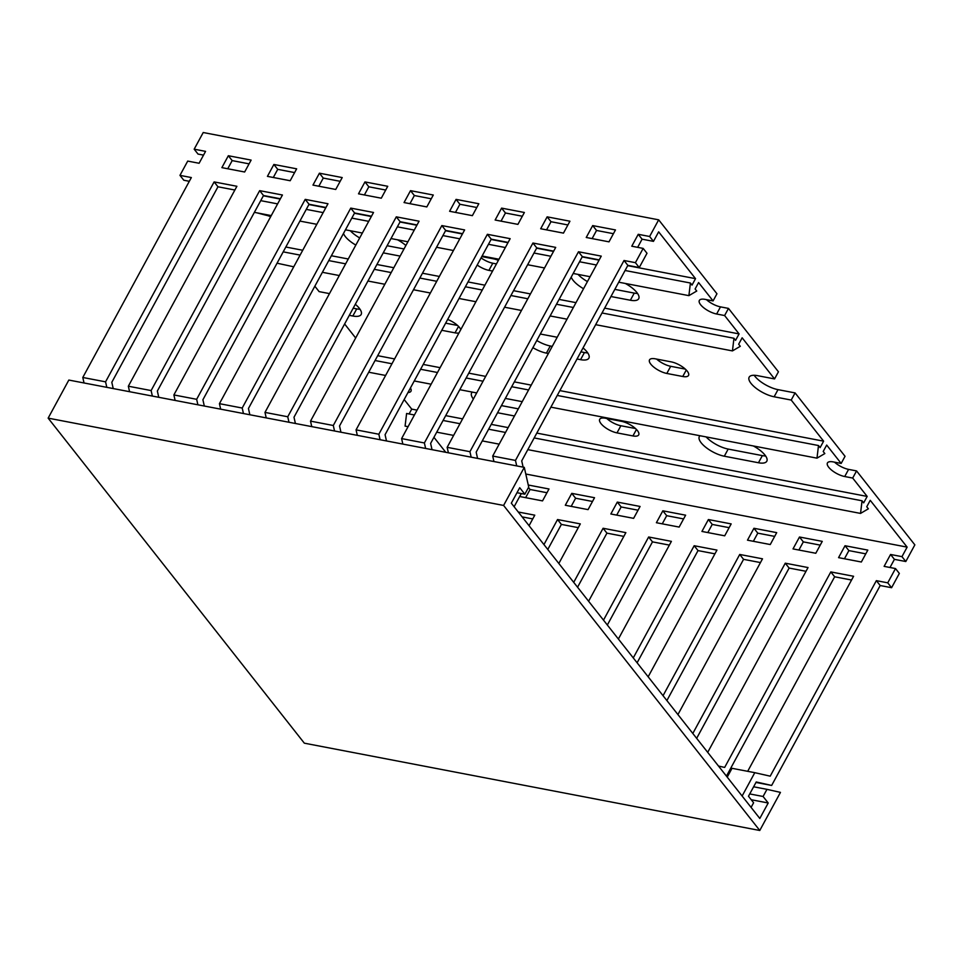 <?xml version="1.0" encoding="UTF-8"?>
<svg xmlns="http://www.w3.org/2000/svg" width="963" height="963" viewBox="0 0 963 963"><rect width="100%" height="100%" fill="white"/><g stroke="black" fill="none" stroke-linecap="round" stroke-linejoin="round"><path stroke-width="1.44" d="M759.771 830.479L503.601 505.443L48.15 418.135L304.332 743.171L759.771 830.479L780.451 792.393L766.969 789.347L763.081 796.485L768.209 802.986L759.807 818.454L511.317 503.18L519.719 487.711L524.847 494.212L528.723 487.061L524.281 467.356L68.83 380.06L48.15 418.135M503.601 505.443L524.281 467.356M516.999 492.707L524.847 494.212M768.209 802.986L751.224 799.735M763.081 796.485L749.744 793.933M753.62 786.783L766.969 789.347M353.18 308.208L356.719 308.882A18.947 7.006 -151.5 0 0 360.018 309.255M355.311 304.284A18.947 7.006 28.5 0 1 359.319 308.292A18.947 7.006 28.5 0 1 361.161 314.492A18.947 7.006 28.5 0 1 352.843 316.02L349.304 315.346M410.431 387.993A13.121 4.851 28.5 0 1 410.972 391.231A13.121 4.851 28.5 0 1 407.963 392.531M447.651 319.451A13.121 4.851 28.5 0 1 459.52 327.504A13.121 4.851 28.5 0 1 460.783 329.623M458.966 332.969A13.121 4.851 28.5 0 1 455.03 332.849L441.752 330.309M614.827 289.382L634.256 293.101A18.947 7.006 -151.5 0 0 637.566 293.474M625.264 283.447A18.947 7.006 28.5 0 1 636.856 292.511A18.947 7.006 28.5 0 1 638.71 298.723A18.947 7.006 28.5 0 1 630.38 300.239L610.951 296.52M687.245 371.152A13.121 4.851 28.5 0 1 688.521 375.45A13.121 4.851 28.5 0 1 682.755 376.497L666.817 373.451A13.121 4.851 28.5 0 1 654.142 367.397A13.121 4.851 28.5 0 1 649.519 359.873A13.121 4.851 28.5 0 1 655.285 358.826L671.223 361.871A13.121 4.851 28.5 0 1 687.245 371.152M706.12 436.913A18.947 7.006 -151.5 0 0 728.184 449.071L762.347 455.619A18.947 7.006 -151.5 0 0 765.645 455.993M753.355 445.965A18.947 7.006 28.5 0 1 764.947 455.03A18.947 7.006 28.5 0 1 766.801 461.229A18.947 7.006 28.5 0 1 758.471 462.758L724.308 456.209A18.947 7.006 28.5 0 1 706.011 447.47A18.947 7.006 28.5 0 1 699.331 436.6A18.947 7.006 28.5 0 1 700.065 435.745M637.422 430.581A13.121 4.851 28.5 0 1 638.698 434.879A13.121 4.851 28.5 0 1 632.944 435.938L616.994 432.881A13.121 4.851 28.5 0 1 604.319 426.826A13.121 4.851 28.5 0 1 599.708 419.302A13.121 4.851 28.5 0 1 605.474 418.255L621.412 421.313A13.121 4.851 28.5 0 1 637.422 430.581M580.906 351.856L584.445 352.53A18.947 7.006 -151.5 0 0 587.743 352.903M583.036 347.944A18.947 7.006 28.5 0 1 587.045 351.952A18.947 7.006 28.5 0 1 588.887 358.152A18.947 7.006 28.5 0 1 580.569 359.668L577.03 358.994M445.761 452.309L433.94 437.31M525.774 474.025L907.134 547.128L870.239 500.327L866.748 506.755L868.373 508.813L860.537 513.411L527.82 449.637M559.864 390.605L823.618 441.162L820.127 447.59L818.502 445.532L816.985 458.159L824.834 453.561L823.196 451.491L826.687 445.075L841.168 463.432L833.2 461.903A13.121 4.851 28.5 0 0 827.434 462.962A13.121 4.851 28.5 0 0 832.044 470.486A13.121 4.851 28.5 0 0 844.72 476.529L852.688 478.057L867.169 496.427L536.8 433.097M508.151 427.608L491.25 424.37M462.601 418.869L445.713 415.631M417.063 410.142L411.719 409.119L404.159 399.537M514.459 415.98L497.558 412.742M473.375 399.043A18.947 7.006 28.5 0 1 471.617 392.952A18.947 7.006 28.5 0 1 472.351 392.097M531.215 385.116L514.326 381.878M485.665 376.389L468.776 373.15M440.127 367.661L423.226 364.423M394.577 358.922L377.689 355.684M823.618 441.162L791.213 400.054L774.132 396.78A18.947 7.006 28.5 0 1 755.823 388.041A18.947 7.006 28.5 0 1 749.154 377.171A18.947 7.006 28.5 0 1 757.484 375.654L774.553 378.928L742.148 337.808L738.657 344.236L740.294 346.295L732.446 350.905L595.664 324.675M329.478 293.607L319.114 291.62L314.841 286.204M355.66 337.989L344.622 323.977M540.303 334.017L557.204 337.255M548.38 353.505L546.406 353.12A18.947 7.006 28.5 0 1 532.9 347.667M649.628 236.489L658.668 219.829L203.229 132.521L194.177 149.181L205.564 151.372L199.1 163.265L187.713 161.086L179.961 175.362L191.348 177.553L82.794 377.472L105.569 381.842L214.123 181.911L236.898 186.28L128.344 386.211L151.119 390.569L259.661 190.65L282.436 195.008L173.882 394.938L196.657 399.308L305.211 199.377L327.986 203.747L219.432 403.666L242.207 408.035L350.761 208.104L373.524 212.474L264.981 412.405L287.744 416.762L396.299 216.844L419.074 221.201L310.519 421.132L333.294 425.49L441.848 225.571L464.623 229.928L356.069 429.859L378.844 434.229L487.386 234.298L510.161 238.668L401.607 438.586L424.382 442.956L532.936 243.025L555.711 247.395L447.157 447.326L469.932 451.683L578.486 251.764L601.249 256.122L492.707 456.053L515.47 460.422L624.024 260.492L635.411 262.67L643.164 248.394L631.776 246.215L638.24 234.31L649.628 236.489L653.468 241.364L658.644 231.842L695.527 278.656L692.036 285.084L690.411 283.014L688.894 295.641L696.743 291.043L695.117 288.984L698.596 282.556L713.077 300.913L705.109 299.385A13.121 4.851 28.5 0 0 699.343 300.444A13.121 4.851 28.5 0 0 703.965 307.967A13.121 4.851 28.5 0 0 716.628 314.01L724.609 315.539L739.078 333.908L604.644 308.136M575.994 302.647L559.106 299.409M530.444 293.92L513.556 290.682M484.907 285.18L468.006 281.942M439.357 276.453L422.468 273.215M393.819 267.726L376.918 264.488M348.269 258.999L331.38 255.749M302.719 250.26L285.83 247.022M270.651 216.723A13.121 4.851 28.5 0 0 265.595 215.134L257.037 212.859M397.538 239.799A18.947 7.006 28.5 0 1 405.88 245.493M400.127 256.098L383.226 252.86M355.829 245.071A18.947 7.006 28.5 0 1 343.49 233.431M583.554 288.731A18.947 7.006 28.5 0 1 571.215 277.091M481.777 256.579L493.321 258.794A13.121 4.851 28.5 0 1 498.377 260.383M492.575 271.06L488.915 270.362A13.121 4.851 28.5 0 1 477.191 265.03M658.668 219.829L716.954 293.775L713.077 300.913M706.433 299.649A13.121 4.851 -151.5 0 0 720.505 306.872L728.485 308.401L778.441 371.79L774.553 378.928M754.173 375.281A18.947 7.006 -151.5 0 0 778.008 389.642L795.089 392.916L845.045 456.293L841.168 463.432M834.524 462.156A13.121 4.851 -151.5 0 0 848.596 469.39L856.564 470.919L914.85 544.865L905.81 561.525L894.422 559.347L889.993 567.496M501.446 405.604L518.335 408.842M445.628 323.159L457.581 325.458M350.315 230.735A18.947 7.006 -151.5 0 0 359.705 237.933M387.102 245.721L404.003 248.96M578.041 274.395A18.947 7.006 -151.5 0 0 587.43 281.581M656.622 359.079A13.121 4.851 -151.5 0 0 670.693 366.301L685.307 369.106M606.798 418.508A13.121 4.851 -151.5 0 0 620.87 425.742L635.484 428.535M536.776 340.529A18.947 7.006 -151.5 0 0 550.282 345.982L552.256 346.367M481.067 257.891A13.121 4.851 -151.5 0 0 492.791 263.224L496.451 263.922M408.071 426.681L405.086 426.115L406.603 413.476L414.427 414.981M409.094 413.958L411.719 409.119M865.773 553.845L848.872 550.607L844.443 558.769M820.223 545.118L803.323 541.88L798.905 550.029M774.673 536.391L757.785 533.153L753.355 541.302M729.135 527.664L712.235 524.426L707.817 532.575M683.586 518.925L666.697 515.687L662.267 523.836M638.048 510.197L621.147 506.959L616.717 515.109M592.498 501.47L575.609 498.232L571.179 506.382M546.948 492.731L530.059 489.493L525.629 497.654M742.124 796.016L754.787 772.675L770.207 776.166L876.354 580.653L887.742 582.832L895.506 568.555L899.346 573.43L891.594 587.707L880.206 585.528L771.652 785.447L755.979 782.45M851.557 580.027L834.656 576.789L726.439 776.118M806.007 571.3L789.118 568.062L696.658 738.332M760.457 562.573L743.568 559.334L666.89 700.558M714.919 553.833L698.019 550.595L637.109 662.785M669.369 545.106L652.481 541.868L607.34 625.011M623.831 536.379L606.931 533.141L577.559 587.225M578.282 527.652L561.393 524.414L547.791 549.452M532.744 518.913L522.115 516.878M905.81 561.525L901.958 556.65L907.134 547.128M852.688 478.057L856.564 470.919M867.169 496.427L863.679 502.855L862.054 500.784L860.537 513.411M791.213 400.054L795.089 392.916M724.609 315.539L728.485 308.401M739.078 333.908L735.588 340.336L733.962 338.266L732.446 350.905M609.001 241.845L586.238 237.476L592.69 225.583L615.465 229.94L609.001 241.845M563.463 233.118L540.688 228.749L547.153 216.844L569.927 221.213L563.463 233.118M517.913 224.379L495.138 220.021L501.603 208.116L524.378 212.486L517.913 224.379M472.376 215.652L449.601 211.282L456.065 199.389L478.828 203.747L472.376 215.652M426.826 206.925L404.051 202.555L410.515 190.662L433.29 195.02L426.826 206.925M381.288 198.197L358.513 193.828L364.965 181.923L387.74 186.292L381.288 198.197M335.738 189.458L312.963 185.101L319.427 173.196L342.202 177.565L335.738 189.458M290.188 180.731L267.425 176.361L273.877 164.468L296.652 168.826L290.188 180.731M244.65 172.004L221.875 167.634L228.339 155.729L251.114 160.099L244.65 172.004M203.53 155.115L198.017 154.068L194.177 149.181M293.739 266.799L277.043 263.2M695.527 278.656L627.707 265.656M599.058 260.154L582.17 256.916M553.52 251.427L536.62 248.189M507.97 242.7L491.082 239.462M462.433 233.973L445.532 230.735M416.883 225.234L399.982 221.996M371.333 216.506L354.444 213.268M325.795 207.779L308.894 204.541M280.245 199.052L263.356 195.802M861.343 562.007L838.568 557.637L845.033 545.732L867.807 550.102L861.343 562.007M815.793 553.268L793.018 548.91L799.483 537.005L822.258 541.375L815.793 553.268M770.256 544.54L747.481 540.171L753.945 528.278L776.708 532.635L770.256 544.54M724.706 535.813L701.931 531.444L708.395 519.539L731.17 523.908L724.706 535.813M679.156 527.074L656.393 522.716L662.845 510.811L685.62 515.181L679.156 527.074M633.618 518.347L610.843 513.989L617.307 502.084L640.082 506.454L633.618 518.347M588.068 509.62L565.305 505.25L571.757 493.357L594.532 497.715L588.068 509.62M528.254 485.015L548.994 488.987L542.53 500.892L519.755 496.523L521.368 493.538M518.275 512.003L534.778 515.169L529.06 525.69M543.951 544.577L557.541 519.539L580.316 523.896L558.841 563.463M573.719 582.35L603.091 528.266L625.866 532.635L588.61 601.237M603.5 620.136L648.641 536.993L671.404 541.362L618.378 639.023M633.269 657.91L694.179 545.72L716.954 550.09L648.159 676.796M663.05 695.683L739.728 554.459L762.503 558.817L677.928 714.57M692.818 733.457L785.266 563.186L808.041 567.556L707.709 752.344M718.494 766.042L724.658 767.427L830.816 571.914L853.591 576.283L747.685 771.315M895.506 568.555L884.118 566.364L890.57 554.471L901.958 556.65M845.033 545.732L848.872 550.607M799.483 537.005L803.323 541.88M753.945 528.278L757.785 533.153M708.395 519.539L712.235 524.426M662.845 510.811L666.697 515.687M617.307 502.084L621.147 506.959M571.757 493.357L575.609 498.232M528.482 487.495L530.059 489.493M557.541 519.539L561.393 524.414M603.091 528.266L606.931 533.141M648.641 536.993L652.481 541.868M694.179 545.72L698.019 550.595M739.728 554.459L743.568 559.334M785.266 563.186L789.118 568.062M830.816 571.914L834.656 576.789M754.787 772.675L732.012 768.318L727.234 777.129M771.652 785.447L756.232 781.968L748.48 796.245L753.608 802.745L751.092 807.391M876.354 580.653L880.206 585.528M891.594 587.707L887.742 582.832M890.57 554.471L894.422 559.347M613.431 233.696L596.542 230.458L592.113 238.607M567.893 224.957L550.992 221.719L546.563 229.88M522.343 216.23L505.443 212.992L501.025 221.141M476.793 207.502L459.905 204.264L455.475 212.414M431.255 198.775L414.355 195.537L409.937 203.687M385.706 190.036L368.817 186.798L364.387 194.959M340.168 181.309L323.267 178.071L318.837 186.22M294.618 172.582L277.729 169.344L273.299 177.493M249.068 163.854L232.179 160.604L227.75 168.766M653.468 241.364L642.08 239.185L637.662 247.335M643.164 248.394L647.004 253.269L639.251 267.545L627.864 265.367L521.717 460.88L523.126 467.139M599.215 259.878L582.326 256.639L476.167 452.153L477.576 458.412M553.677 251.138L536.776 247.9L430.617 443.413L432.038 449.673M508.127 242.411L491.238 239.173L385.08 434.686L386.488 440.946M462.577 233.684L445.688 230.446L339.53 425.959L340.95 432.218M417.039 224.957L400.139 221.719L293.992 417.232L295.4 423.491M371.489 216.218L354.601 212.979L248.442 408.493L249.85 414.752M325.951 207.49L309.051 204.252L202.904 399.765L204.312 406.025M280.402 198.763L263.513 195.525L157.354 391.038L158.763 397.298M234.864 190.024L217.963 186.786L111.804 382.299L113.225 388.558M189.314 181.297L183.801 180.237L179.961 175.362M592.69 225.583L596.542 230.458M547.153 216.844L550.992 221.719M501.603 208.116L505.443 212.992M456.065 199.389L459.905 204.264M410.515 190.662L414.355 195.537M364.965 181.923L368.817 186.798M319.427 173.196L323.267 178.071M273.877 164.468L277.729 169.344M228.339 155.729L232.179 160.604M642.08 239.185L638.24 234.31M639.251 267.545L635.411 262.67M624.024 260.492L627.864 265.367M516.71 465.911L515.47 460.422M521.296 493.525L514.122 506.731M492.707 456.053L493.935 461.542M578.486 251.764L582.326 256.639M471.172 457.184L469.932 451.683M447.157 447.326L448.397 452.815M532.936 243.025L536.776 247.9M425.622 448.445L424.382 442.956M401.607 438.586L402.847 444.087M487.386 234.298L491.238 239.173M380.072 439.718L378.844 434.229M356.069 429.859L357.309 435.348M441.848 225.571L445.688 230.446M334.534 430.991L333.294 425.49M310.519 421.132L311.759 426.621M396.299 216.844L400.139 221.719M288.984 422.263L287.744 416.762M264.981 412.405L266.221 417.894M350.761 208.104L354.601 212.979M243.446 413.524L242.207 408.035M219.432 403.666L220.671 409.167M305.211 199.377L309.051 204.252M197.897 404.797L196.657 399.308M173.882 394.938L175.122 400.427M259.661 190.65L263.513 195.525M152.359 396.07L151.119 390.569M128.344 386.211L129.584 391.7M214.123 181.911L217.963 186.786M106.809 387.331L105.569 381.842M82.794 377.472L84.034 382.973M690.411 283.014L625.083 270.495M596.434 265.006L579.545 261.755M550.884 256.266L533.996 253.028M505.346 247.539L488.446 244.301M459.796 238.812L442.908 235.574M414.259 230.073L397.358 226.835M368.709 221.346L351.82 218.107M323.171 212.618L306.27 209.38M277.621 203.891L260.72 200.653M688.894 295.641L618.728 282.195M590.078 276.706L573.19 273.468M544.54 267.967L527.64 264.729M498.99 259.24L482.102 256.002M453.441 250.512L436.552 247.274M407.903 241.785L391.002 238.547M362.353 233.046L345.464 229.808M316.815 224.319L299.914 221.081M271.265 215.592L254.376 212.354M733.962 338.266L602.019 312.975M573.37 307.486L556.47 304.248M527.82 298.759L510.932 295.521M482.282 290.019L465.382 286.781M436.733 281.292L419.832 278.054M391.183 272.565L374.294 269.327M345.645 263.838L328.744 260.588M300.095 255.099L283.206 251.861M567.014 319.186L550.114 315.948M521.465 310.459L504.576 307.221M475.927 301.732L459.026 298.482M430.377 292.993L413.488 289.755M384.839 284.266L367.938 281.027M339.289 275.538L322.388 272.3M818.502 445.532L557.24 395.444M528.591 389.955L511.69 386.717M483.041 381.228L466.152 377.99M437.503 372.5L420.602 369.262M391.953 363.761L375.064 360.523M816.985 458.159L550.884 407.156M522.235 401.655L505.334 398.417M476.685 392.928L459.796 389.69M431.147 384.201L414.246 380.963M385.597 375.462L368.709 372.224M862.054 500.784L534.176 437.936M505.515 432.447L488.626 429.209M459.977 423.708L443.076 420.47M499.171 444.148L482.27 440.91M453.621 435.408L436.733 432.17M352.843 316.02L356.719 308.882M455.03 332.849L458.544 326.385M630.38 300.239L634.256 293.101M682.755 376.497L686.27 370.045M758.471 462.758L762.347 455.619M632.944 435.938L636.447 429.474M580.569 359.668L584.445 352.53M844.72 476.529L848.596 469.39M774.132 396.78L778.008 389.642M716.628 314.01L720.505 306.872M670.693 366.301L666.817 373.451M728.184 449.071L724.308 456.209M620.87 425.742L616.994 432.881M550.282 345.982L546.406 353.12M492.791 263.224L488.915 270.362"/></g></svg>
